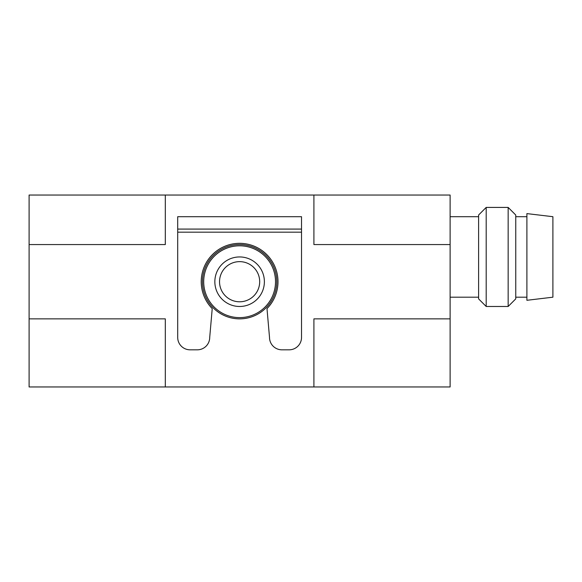 <?xml version="1.0" encoding="UTF-8"?>
<svg xmlns="http://www.w3.org/2000/svg" width="582" height="582" viewBox="0 0 582 582"><rect width="100%" height="100%" fill="white"/><g stroke="black" fill="none" stroke-linecap="round" stroke-linejoin="round"><path stroke-width="0.87" d="M313.909 195.035L450.119 195.035L450.119 244.564L313.909 244.564L313.909 195.035L165.31 195.035L165.31 244.564L29.1 244.564L29.1 386.965L165.31 386.965L165.31 318.863L29.1 318.863M165.31 195.035L29.1 195.035L29.1 244.564M450.119 244.564L450.119 318.863L313.909 318.863L313.909 386.965L165.31 386.965M450.119 318.863L450.119 386.965L313.909 386.965M214.845 281.71A24.764 24.764 0 0 1 251.991 260.263A24.764 24.764 0 0 1 251.991 303.164A24.764 24.764 0 0 1 214.845 281.71M202.463 281.71A37.146 37.146 0 0 1 258.182 249.54A37.146 37.146 0 0 1 258.182 313.887A37.146 37.146 0 0 1 202.463 281.71M486.196 207.418L478.6 215.013L478.6 298.879L486.196 306.481L508.151 306.481L508.151 207.418L486.196 207.418L486.196 306.481M508.151 207.418L515.754 215.013L515.754 298.879L508.151 306.481M526.899 213.609L526.899 300.29L552.9 297.191L552.9 216.7L526.899 213.609M177.699 232.182L177.699 337.436A12.382 12.382 0 0 0 190.081 349.818L197.32 349.818A12.382 12.382 0 0 0 209.709 337.436L212.226 308.613A38.39 38.39 0 0 1 212.546 254.487A38.39 38.39 0 0 1 266.672 254.487A38.39 38.39 0 0 1 266.993 308.613L269.517 337.436A12.382 12.382 0 0 0 281.899 349.818L289.145 349.818A12.382 12.382 0 0 0 301.527 337.436L301.527 232.182L177.699 232.182L177.699 216.7L301.527 216.7L301.527 232.182M219.538 281.71A20.072 20.072 0 0 1 249.649 264.33A20.072 20.072 0 0 1 249.649 299.097A20.072 20.072 0 0 1 219.538 281.71M203.7 281.71A35.909 35.909 0 0 1 257.564 250.616A35.909 35.909 0 0 1 257.564 312.81A35.909 35.909 0 0 1 203.7 281.71M301.527 229.082L177.699 229.082M450.119 297.191L478.6 297.191M450.119 216.7L478.6 216.7M515.754 297.191L526.899 297.191M515.754 216.7L526.899 216.7"/></g></svg>
